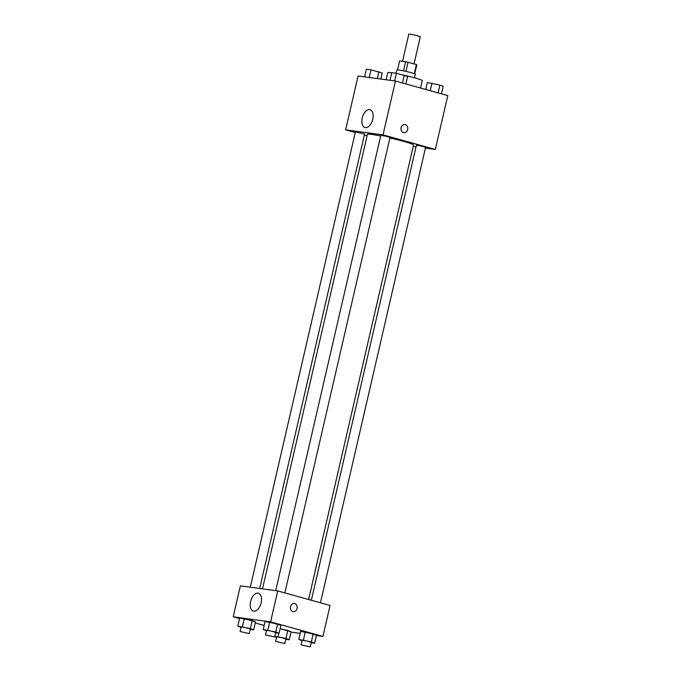 <?xml version="1.0" encoding="UTF-8"?>
<svg xmlns="http://www.w3.org/2000/svg" width="681" height="681" viewBox="0 0 681 681"><rect width="100%" height="100%" fill="white"/><g stroke="black" fill="none" stroke-linecap="round" stroke-linejoin="round"><path stroke-width="1.02" d="M414.031 63.92L420.313 36.697L414.652 35.003L408.83 34.05L402.539 61.307M397.559 69.845L399.628 60.915L405.604 61.716A8.827 0.57 -167 0 1 408.038 62.252L416.414 64.576A8.827 0.57 -167 0 1 416.815 64.84L414.746 73.812M396.155 73.242L396.921 69.922A9.423 0.613 13 0 1 406.242 71.445A9.423 0.613 13 0 1 415.291 74.161L414.448 77.804M403.501 70.841L405.604 61.716M414.32 73.65L416.414 64.576M405.936 71.377L408.038 62.252M420.56 88.011L422.271 80.605A17.68 1.141 -167 0 0 405.238 75.497M391.737 72.824A17.68 1.141 -167 0 0 387.821 72.646L386.178 79.771M355.261 132.523L345.642 129.841L358.078 75.991L395.457 81.022L447.783 95.595L435.346 149.445L425.421 148.109M416.04 146.849L413.205 146.466M308.612 599.51L413.554 144.968A23.665 1.532 -167 0 0 389.898 137.937M380.679 135.97A23.665 1.532 -167 0 0 367.442 134.319L262.5 588.861M345.642 129.841L383.02 134.881L435.346 149.445M367.093 135.817L364.352 135.051M284.862 592.896L390.009 137.46L385.48 136.106L380.824 135.34L275.703 590.64M320.445 602.804L425.591 147.368L421.062 146.015L416.406 145.249L311.353 600.276M250.293 587.218L355.405 131.918L364.59 134.038L259.674 588.486M383.02 134.881L395.457 81.022M362.258 117.907A9.27 5.261 105.6 0 1 369.996 109.684A9.27 5.261 105.6 0 1 372.575 120.026A9.27 5.261 105.6 0 1 365.025 127.543A9.27 5.261 105.6 0 1 362.258 117.907M404.906 124.538A4.129 3.388 -82.3 0 1 405.28 124.614A4.129 3.388 -82.3 0 1 407.672 129.305A4.129 3.388 -82.3 0 1 403.807 132.71A4.129 3.388 -82.3 0 1 400.998 128.173A4.129 3.388 -82.3 0 1 404.906 124.538A4.129 3.388 -82.3 0 1 405.28 124.614A4.129 3.388 -82.3 0 1 407.672 129.305A4.129 3.388 -82.3 0 1 403.799 132.71M239.533 618.578L233.217 616.816L240.359 585.881L277.737 590.912L330.064 605.486L322.922 636.42L316.401 635.543M300.202 633.364L290.983 632.121M266.45 630.751L263.215 629.525L265.071 621.506L269.693 622.128L280.904 625.252L277.61 624L275.762 632.019L279.057 633.27L275.643 632.811M287.782 630.487L280.112 628.674L291.076 631.738L287.782 630.487L285.926 638.506L289.221 639.757L285.816 639.297M233.217 616.816L270.595 621.855L322.922 636.42M264.16 625.439L255.23 622.945M302.032 640.659L298.797 639.433L300.653 631.415L305.275 632.036L316.486 635.16L313.192 633.909L311.345 641.928L314.639 643.179L311.234 642.719M241.031 627.329L237.797 626.103L239.652 618.084L244.275 618.706L255.486 621.83L252.191 620.578L250.344 628.597L253.638 629.848L250.225 629.389M270.595 621.855L277.737 590.912M250.625 601.442A9.27 5.261 105.6 0 1 258.363 593.219A9.27 5.261 105.6 0 1 260.942 603.562A9.27 5.261 105.6 0 1 253.383 611.078A9.27 5.261 105.6 0 1 250.625 601.442M294.328 603.485A4.129 3.388 -82.3 0 1 294.703 603.562A4.129 3.388 -82.3 0 1 297.095 608.261A4.129 3.388 -82.3 0 1 293.23 611.666A4.129 3.388 -82.3 0 1 290.429 607.129A4.129 3.388 -82.3 0 1 294.328 603.485A4.129 3.388 -82.3 0 1 294.703 603.562A4.129 3.388 -82.3 0 1 297.095 608.261A4.129 3.388 -82.3 0 1 293.23 611.666M237.797 626.103L250.344 628.597M249.255 633.619L250.31 629.04L245.79 627.678L241.125 626.92L240.07 631.5L249.255 633.619L240.07 631.5M253.638 629.848L255.486 621.83M239.652 618.084L252.191 620.578M242.419 626.724L244.275 618.706M263.215 629.525L275.762 632.019M274.673 637.041L275.728 632.462L271.2 631.1L266.543 630.342L265.479 634.922L274.673 637.041L265.479 634.922M279.057 633.27L280.904 625.252M265.071 621.506L277.61 624M267.837 630.146L269.693 622.128M274.86 636.207L285.926 638.506M276.614 637.237L274.784 636.539M284.837 643.528L285.892 638.948L281.372 637.586L276.707 636.82L275.652 641.408L284.837 643.528L275.652 641.408M289.221 639.757L291.076 631.738M278.01 636.633L278.793 633.236M298.797 639.433L311.345 641.928M310.255 646.95L311.311 642.37L306.79 641.008L302.126 640.242L301.07 644.83L310.255 646.95L301.07 644.83M314.639 643.179L316.486 635.16M300.653 631.415L313.192 633.909M303.428 640.055L305.275 632.036M364.599 76.868L366.361 69.232L370.983 69.854L382.203 72.978L380.798 79.047M377.325 78.579L378.908 71.726M369.221 77.489L370.983 69.854M390.017 80.29L391.779 72.654L396.402 73.276L407.621 76.4L405.876 83.925M402.514 82.988L404.318 75.148M394.639 80.911L396.402 73.276M425.77 89.466L427.362 82.563L439.909 85.057L443.203 86.308L441.467 93.833M438.096 92.897L439.909 85.057M430.247 90.709L431.984 83.184"/></g></svg>
